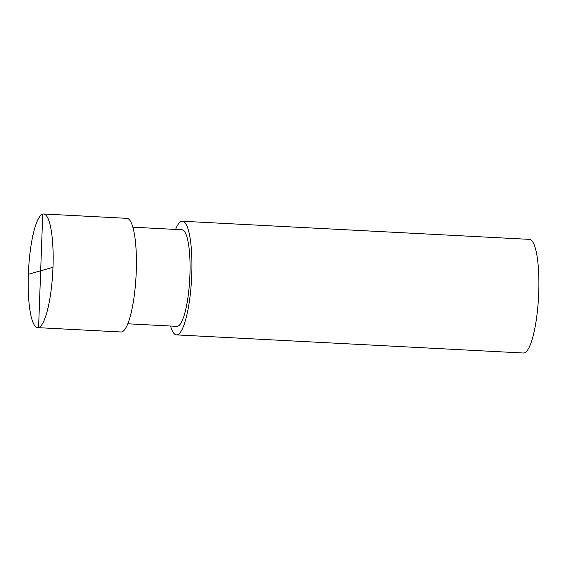 <?xml version="1.0" encoding="UTF-8"?>
<svg xmlns="http://www.w3.org/2000/svg" width="567" height="567" viewBox="0 0 567 567"><rect width="100%" height="100%" fill="white"/><g stroke="black" fill="none" stroke-linecap="round" stroke-linejoin="round"><path stroke-width="0.85" d="M38.584 327.528A56.906 12.148 93 0 1 37.691 327.634A56.906 12.148 93 0 1 28.435 272.245A56.906 12.148 93 0 1 42.745 214.085A56.906 12.148 -87 0 1 43.631 213.986A56.906 12.148 -87 0 1 52.894 269.375A56.906 12.148 -87 0 1 38.584 327.528L42.745 214.085M43.631 213.986L126.902 218.338A56.906 12.148 -87 0 1 136.165 273.726A56.906 12.148 -87 0 1 121.855 331.879A56.906 12.148 93 0 1 120.969 331.986L37.691 327.634M132.848 227.19L181.972 229.763A48.365 10.326 -87 0 1 189.846 276.845A48.365 10.326 -87 0 1 177.684 326.273A48.365 10.326 93 0 1 176.925 326.365L127.802 323.792M176.479 334.884L523.454 353.014A56.906 12.148 93 0 0 524.34 352.915A56.906 12.148 -87 0 0 538.65 294.755A56.906 12.148 -87 0 0 529.387 239.366L182.418 221.236A56.906 12.148 -87 0 1 191.681 276.625A56.906 12.148 -87 0 1 177.372 334.778A56.906 12.148 93 0 1 176.479 334.884A56.906 12.148 93 0 1 170.539 326.025M175.586 229.429A56.906 12.148 93 0 1 181.532 221.343A56.906 12.148 -87 0 1 182.418 221.236M28.35 274.308L52.979 267.312"/></g></svg>
